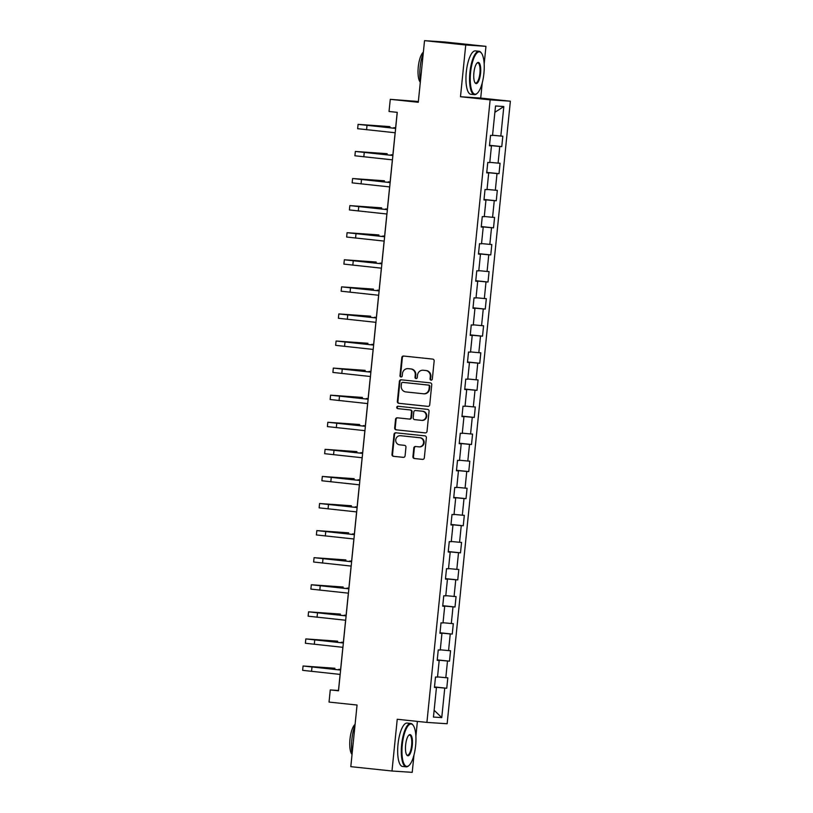 <?xml version="1.0" encoding="UTF-8"?>
<svg xmlns="http://www.w3.org/2000/svg" width="813" height="813" viewBox="0 0 813 813"><rect width="100%" height="100%" fill="white"/><g stroke="black" fill="none" stroke-linecap="round" stroke-linejoin="round"><path stroke-width="1.22" d="M431.073 380.159A1.199 1.138 -86.2 0 0 432.323 379.082L434.162 360.982A1.717 1.626 -86.2 0 0 432.719 359.102L403.604 356.033A1.717 1.626 -86.2 0 0 401.815 357.568L399.976 375.677A1.199 1.138 -86.2 0 0 401.033 376.988A1.199 1.138 -86.2 0 0 402.242 375.911L402.476 373.574A5.478 5.203 -86.2 0 1 408.207 368.665L410.636 368.919A5.478 5.203 -86.2 0 1 415.26 374.915L415.016 377.262A1.199 1.138 -86.2 0 0 416.073 378.573A1.199 1.138 -86.2 0 0 417.282 377.496L417.516 375.159A5.478 5.203 -86.2 0 1 423.248 370.25L425.677 370.504A5.478 5.203 -86.2 0 1 430.301 376.5L430.057 378.848A1.199 1.138 -86.2 0 0 431.073 380.159M412.923 456.652A1.717 1.626 -86.2 0 0 414.366 458.522L422.536 459.386A1.717 1.626 -86.2 0 0 424.325 457.851L426.368 437.75A1.717 1.626 -86.2 0 0 424.925 435.87L395.809 432.801A1.717 1.626 -86.2 0 0 394.02 434.335L391.978 454.447A1.717 1.626 -86.2 0 0 393.421 456.317L403.289 457.363A1.717 1.626 -86.2 0 0 405.077 455.829L405.951 447.221A1.717 1.626 -86.2 0 0 404.508 445.341L399.61 444.833A4.583 4.35 -86.2 0 1 395.738 439.894A4.583 4.35 -86.2 0 1 400.535 435.717L419.711 437.729A4.583 4.35 -86.2 0 1 423.573 442.668A4.583 4.35 -86.2 0 1 418.776 446.845L415.585 446.51A1.717 1.626 -86.2 0 0 413.797 448.044L412.923 456.652L413.471 456.693A1.717 1.626 -86.2 0 0 414.915 458.562L422.79 459.396M484.172 64.014L485.961 46.341L465.737 44.989L424.538 40.65L418.278 102.275L390.27 99.328L389.031 111.483L397.272 112.346L338.513 690.796L330.271 689.922L329.041 702.076L357.059 705.034L350.799 766.659L391.988 771.009L412.221 772.35L413.98 754.992M465.737 44.989L460.483 96.727L490.137 99.857L426.906 722.401L397.242 719.271L391.988 771.009M427.912 406.388A1.717 1.626 -86.2 0 0 429.711 404.854L431.754 384.752A1.717 1.626 -86.2 0 0 430.301 382.872L401.195 379.803A1.717 1.626 -86.2 0 0 399.396 381.338L397.354 401.449A1.717 1.626 -86.2 0 0 398.807 403.319L428.034 406.398M429.061 411.246L427.018 431.357A1.717 1.626 -86.2 0 1 425.229 432.892L396.114 429.823A1.717 1.626 -86.2 0 1 394.671 427.943L395.545 419.345A1.717 1.626 -86.2 0 1 397.333 417.811L409.142 419.051A1.717 1.626 -86.2 0 0 410.931 417.516L411.51 411.805A1.717 1.626 -86.2 0 0 410.067 409.935L397.77 408.634A1.199 1.138 -86.2 0 1 396.754 407.354A1.199 1.138 -86.2 0 1 398.014 406.256L427.618 409.376A1.717 1.626 -86.2 0 1 429.061 411.246M424.538 40.65L444.772 41.991L485.961 46.341M490.137 99.857L510.371 101.198L447.14 723.743L426.906 722.401M434.498 686.944L446.754 688.235L447.811 677.818L445.809 677.686L447.506 661.02L449.498 661.152L450.565 650.735L448.563 650.603L450.26 633.937L452.252 634.069L453.308 623.652L451.317 623.52L453.004 606.854L455.006 606.996L456.063 596.579L454.071 596.437L455.758 579.781L457.749 579.913L458.817 569.496L456.815 569.364L458.512 552.698L460.504 552.83L461.56 542.413L459.569 542.281L461.256 525.615L463.258 525.747L464.314 515.33L462.323 515.198L464.01 498.532L466.012 498.664L467.069 488.247L465.066 488.115L466.764 471.449L468.755 471.581L469.812 461.164L467.821 461.032L469.518 444.365L471.51 444.498L472.566 434.081L470.575 433.949L472.262 417.282L474.264 417.415L475.32 406.998L473.318 406.866L475.016 390.199L477.007 390.331L478.064 379.915L476.072 379.783L477.77 363.116L479.761 363.248L480.818 352.832L478.827 352.7L480.513 336.033L482.516 336.165L483.572 325.749L481.57 325.617L483.268 308.95L485.259 309.082L486.326 298.666L484.324 298.534L486.022 281.867L488.013 282.009L489.07 271.593L487.078 271.451L488.765 254.794L490.767 254.926L491.824 244.51L489.833 244.378L491.519 227.711L493.511 227.843L494.578 217.427L492.576 217.295L494.274 200.628L496.265 200.76L497.322 190.344L495.33 190.212L497.017 173.545L499.019 173.677L500.076 163.261L498.084 163.128L499.771 146.462L501.773 146.594L502.83 136.178L500.828 136.045L503.826 106.533L495.524 105.975L492.526 135.497L490.524 135.354L489.467 145.771L491.459 145.903L489.477 145.659M446.754 688.235L444.752 688.103L441.754 717.615L433.451 717.066L436.449 687.554L434.447 687.422L435.504 677.005L437.506 677.138L439.193 660.471L437.201 660.339L438.258 649.922L440.25 650.054L441.947 633.388L439.955 633.256L441.012 622.839L443.004 622.971L444.701 606.305L442.699 606.173L443.756 595.756L445.758 595.888L447.445 579.222L445.453 579.09L446.51 568.673L448.502 568.805L450.199 552.139L448.207 552.007L449.264 541.59L451.256 541.722L452.953 525.056L450.951 524.924L452.008 514.507L454.01 514.639L455.697 497.973L453.705 497.841L454.762 487.424L456.764 487.556L458.451 470.89L456.459 470.757L457.516 460.341L459.508 460.473L461.205 443.817L459.203 443.674L460.27 433.268L462.262 433.4L463.959 416.734L461.957 416.602L463.014 406.185L465.016 406.317L466.703 389.651L464.711 389.518L465.768 379.102L467.76 379.234L469.457 362.568L467.465 362.435L468.522 352.019L470.514 352.151L472.211 335.484L470.209 335.352L471.266 324.936L473.268 325.068L474.955 308.401L472.963 308.269L474.02 297.853L476.012 297.985L477.709 281.318L475.717 281.186L476.774 270.77L478.766 270.902L480.463 254.235L478.461 254.103L479.518 243.687L481.52 243.819L483.207 227.152L481.215 227.02L482.272 216.604L484.263 216.736L485.961 200.069L483.969 199.937L485.026 189.52L487.017 189.653L488.715 172.986L486.713 172.854L487.77 162.437L489.772 162.57L491.459 145.903M438.705 660.41L437.231 660.024M437.526 676.894L445.809 677.686M438.725 660.186L447.506 661.02M439.193 660.471L437.211 660.227M441.459 633.327L439.985 632.941M440.28 649.811L448.563 650.603M441.479 633.103L450.26 633.937M441.947 633.388L439.965 633.144M444.203 606.244L442.729 605.858M443.024 622.728L451.317 623.52M444.233 606.02L453.004 606.854M444.701 606.305L442.709 606.061M446.957 579.161L445.483 578.775M445.778 595.644L454.071 596.437M446.977 578.937L455.758 579.781M447.445 579.222L445.463 578.978M449.711 552.078L448.237 551.692M448.532 568.572L456.815 569.364M449.731 551.854L458.512 552.698M450.199 552.139L448.217 551.895M452.455 524.995L450.981 524.609M451.286 541.488L459.569 542.281M452.485 524.771L461.256 525.615M452.953 525.056L450.971 524.812M455.209 497.912L453.735 497.536M454.03 514.405L462.323 515.198M455.229 497.688L464.01 498.532M455.697 497.973L453.715 497.729M457.963 470.829L456.489 470.453M456.784 487.322L465.066 488.115M457.983 470.605L466.764 471.449M458.451 470.89L456.469 470.646M460.717 443.756L459.243 443.37M459.538 460.239L467.821 461.032M460.737 443.522L469.518 444.365M461.205 443.817L459.223 443.563M463.461 416.673L461.987 416.286M462.282 433.156L470.575 433.949M463.481 416.439L472.262 417.282M463.959 416.734L461.967 416.48M466.215 389.59L464.741 389.203M465.036 406.073L473.318 406.866M466.235 389.356L475.016 390.199M466.703 389.651L464.721 389.397M468.969 362.507L467.495 362.12M467.79 378.99L476.072 379.783M468.989 362.283L477.77 363.116M469.457 362.568L467.475 362.313M471.713 335.423L470.239 335.037M470.534 351.907L478.827 352.7M471.743 335.2L480.513 336.033M472.211 335.484L470.219 335.241M474.467 308.34L472.993 307.954M473.288 324.824L481.57 325.617M474.487 308.117L483.268 308.95M474.955 308.401L472.973 308.157M477.221 281.257L475.747 280.871M476.042 297.741L484.324 298.534M477.241 281.034L486.022 281.867M477.709 281.318L475.727 281.074M479.965 254.174L478.491 253.788M478.786 270.658L487.078 271.451M479.995 253.951L488.765 254.794M480.463 254.235L478.471 253.991M482.719 227.091L481.245 226.705M481.54 243.585L489.833 244.378M482.739 226.868L491.519 227.711M483.207 227.152L481.225 226.908M485.473 200.008L483.999 199.632M484.294 216.502L492.576 217.295M485.493 199.785L494.274 200.628M485.961 200.069L483.979 199.825M488.217 172.925L486.743 172.549M487.048 189.419L495.33 190.212M488.247 172.702L497.017 173.545M488.715 172.986L486.733 172.742M490.971 145.842L489.497 145.466M489.792 162.336L498.084 163.128M490.991 145.618L499.771 146.462M492.546 135.253L500.828 136.045M494.873 112.296L503.826 106.533M418.36 101.503L390.27 99.328M460.483 96.727L480.707 98.068L482.261 82.794M480.707 98.068L510.371 101.198M415.89 736.212L417.394 721.395M340.108 674.404L338.472 690.471L330.271 689.922M397.201 112.336L395.575 128.363M395.128 132.763L392.821 155.446M392.374 159.846L390.067 182.529M389.63 186.919L387.323 209.612M386.876 214.002L384.569 236.695M384.122 241.085L381.815 263.778M381.368 268.168L379.071 290.861M378.624 295.251L376.317 317.944M375.87 322.334L373.563 345.027M373.116 349.417L370.819 372.11M370.372 376.5L368.065 399.193M367.618 403.583L365.311 426.266M364.864 430.666L362.568 453.349M362.12 457.749L359.813 480.432M359.366 484.833L357.059 507.515M356.612 511.905L354.305 534.598M353.868 538.989L351.562 561.681M351.114 566.072L348.807 588.764M348.36 593.155L346.053 615.848M345.606 620.238L343.31 642.931M342.862 647.321L340.556 670.014M435.951 687.493L434.477 687.107M434.142 710.267L441.754 717.615M435.981 687.27L444.752 688.103M436.449 687.554L434.457 687.3M489.517 145.303L501.773 146.594M486.763 172.386L499.019 173.677M484.009 199.47L496.265 200.76M481.266 226.553L493.511 227.843M478.511 253.626L490.767 254.926M475.757 280.709L488.013 282.009M473.014 307.792L485.259 309.082M470.26 334.875L482.516 336.165M467.505 361.958L479.761 363.248M464.762 389.041L477.007 390.331M462.008 416.124L474.264 417.415M459.254 443.207L471.51 444.498M456.5 470.29L468.755 471.581M453.756 497.373L466.012 498.664M451.002 524.456L463.258 525.747M448.248 551.539L460.504 552.83M445.504 578.612L457.749 579.913M442.75 605.695L455.006 606.996M439.996 632.778L452.252 634.069M437.252 659.861L449.498 661.152M431.388 380.149A1.199 1.138 -86.2 0 1 430.605 378.878L430.849 376.541A5.478 5.203 -86.2 0 0 426.225 370.545L425.677 370.504M423.421 370.261A5.478 5.203 -86.2 0 1 423.797 370.281L426.225 370.545M408.37 368.675A5.478 5.203 -86.2 0 1 408.756 368.696L411.185 368.96A5.478 5.203 -86.2 0 1 415.799 374.956L415.565 377.293A1.199 1.138 -86.2 0 0 416.347 378.563M403.898 356.064A1.717 1.626 -86.2 0 0 402.364 357.608L400.524 375.708A1.199 1.138 -86.2 0 0 401.307 376.978M401.48 379.834A1.717 1.626 -86.2 0 0 399.945 381.378L397.903 401.48A1.717 1.626 -86.2 0 0 399.346 403.36L428.177 406.398M429.294 386.388A1.199 1.138 -86.2 0 0 428.288 385.077L402.73 382.384A1.199 1.138 -86.2 0 0 401.48 383.451L401.226 385.921A5.478 5.203 -86.2 0 0 405.85 391.927L423.319 393.766A5.478 5.203 -86.2 0 0 429.04 388.858L429.294 386.388L429.843 386.419A1.199 1.138 -86.2 0 0 428.827 385.108L428.288 385.077M403.187 382.415A1.199 1.138 -86.2 0 1 403.278 382.415L428.827 385.108M423.858 393.797A5.478 5.203 -86.2 0 0 429.589 388.899L429.04 388.858M429.843 386.419L429.589 388.899M425.484 432.892L396.114 429.823M397.618 417.841A1.717 1.626 -86.2 0 0 396.083 419.376L395.209 427.984A1.717 1.626 -86.2 0 0 396.663 429.853M409.254 419.061L409.681 419.091A1.717 1.626 -86.2 0 0 411.48 417.557L412.059 411.845A1.717 1.626 -86.2 0 0 410.616 409.976L397.77 408.634M398.35 406.287A1.199 1.138 -86.2 0 0 398.319 408.675M421.388 420.341A4.583 4.35 -86.2 0 0 426.185 416.154A4.583 4.35 -86.2 0 0 422.313 411.226L415.565 410.514A1.717 1.626 -86.2 0 0 413.776 412.049L413.197 417.76A1.717 1.626 -86.2 0 0 414.64 419.63L421.388 420.341M421.937 420.382A4.583 4.35 -86.2 0 0 426.734 416.195A4.583 4.35 -86.2 0 0 422.862 411.266L422.313 411.226M415.992 410.545A1.717 1.626 -86.2 0 1 416.114 410.555L422.862 411.266M415.88 446.54A1.717 1.626 -86.2 0 0 414.345 448.085L413.471 456.693M419.325 446.886A4.583 4.35 -86.2 0 0 424.122 442.699A4.583 4.35 -86.2 0 0 420.25 437.77L419.711 437.729M400.768 435.727A4.583 4.35 -86.2 0 1 401.083 435.748L420.25 437.77M396.104 432.831A1.717 1.626 -86.2 0 0 394.569 434.376L392.527 454.477A1.717 1.626 -86.2 0 0 393.97 456.357L403.543 457.363M395.636 127.793L393.736 127.692L395.616 127.956M389.793 127.753L389.905 126.615L358.086 124.359L395.636 128.424M358.086 124.359L357.649 128.698L395.199 132.763M395.646 128.373L362.425 124.796L389.905 126.615M483.908 73.455A21.29 6.677 96 0 0 481.54 53.262A21.29 6.677 96 0 0 470.564 72.56A21.29 6.677 96 0 0 477.322 93.221A21.29 6.677 96 0 0 483.908 73.455M477.322 93.221L476.835 93.668A21.809 6.85 -84 0 1 474.457 94.654A21.809 6.85 -84 0 1 469.904 72.499A21.809 6.85 -84 0 1 479.03 51.26A21.809 6.85 -84 0 1 481.154 52.723L481.54 53.262M480.574 73.231A10.64 3.343 -84 0 1 475.087 82.885A10.64 3.343 -84 0 1 473.898 72.784A10.64 3.343 -84 0 1 477.19 62.906A10.64 3.343 -84 0 1 480.574 73.231M474.894 82.591A10.122 3.181 96 0 0 475.676 83.017A10.122 3.181 96 0 0 479.914 73.17A10.122 3.181 96 0 0 477.8 62.896A10.122 3.181 96 0 0 476.946 63.15M420.382 81.625A21.809 6.85 -84 0 1 420.148 67.255A21.809 6.85 -84 0 1 423.278 53.109M420.311 82.245A15.701 4.929 -84 0 1 418.268 66.981A15.701 4.929 -84 0 1 423.37 52.195M474.457 94.654L470.829 94.267A21.809 6.85 -84 0 1 466.286 72.123A21.809 6.85 -84 0 1 475.402 50.884L479.03 51.26M415.626 745.643A21.29 6.677 96 0 0 413.258 725.45A21.29 6.677 96 0 0 402.283 744.759A21.29 6.677 96 0 0 409.051 765.419A21.29 6.677 96 0 0 415.626 745.643M409.051 765.419L408.553 765.866A21.809 6.85 -84 0 1 406.175 766.842A21.809 6.85 -84 0 1 401.632 744.698A21.809 6.85 -84 0 1 410.748 723.458A21.809 6.85 -84 0 1 412.872 724.911L413.258 725.45M412.293 745.43A10.64 3.343 -84 0 1 406.805 755.074A10.64 3.343 -84 0 1 405.626 744.982A10.64 3.343 -84 0 1 408.909 735.094A10.64 3.343 -84 0 1 412.293 745.43M406.612 754.779A10.122 3.181 96 0 0 407.404 755.216A10.122 3.181 96 0 0 411.632 745.358A10.122 3.181 96 0 0 409.528 735.084A10.122 3.181 96 0 0 408.665 735.348M352.1 753.824A21.809 6.85 -84 0 1 351.866 739.454A21.809 6.85 -84 0 1 354.996 725.308M352.039 754.444A15.701 4.929 -84 0 1 349.986 739.18A15.701 4.929 -84 0 1 355.088 724.383M406.175 766.842L402.547 766.466A21.809 6.85 -84 0 1 398.004 744.312A21.809 6.85 -84 0 1 407.12 723.072L410.748 723.458M392.882 154.877L390.992 154.775L392.862 155.039M390.128 181.96L388.238 181.858L390.108 182.122M387.039 154.836L387.161 153.698L355.342 151.442L392.892 155.507M355.342 151.442L354.895 155.781L392.445 159.846M392.892 155.456L359.681 151.879L387.161 153.698M384.285 181.919L384.407 180.781L352.588 178.525L390.138 182.59M352.588 178.525L352.151 182.864L389.691 186.929M390.138 182.539L356.927 178.962L384.407 180.781M387.374 209.043L385.484 208.941L387.364 209.205M384.63 236.126L382.74 236.024L384.61 236.288M381.876 263.209L379.986 263.107L381.856 263.371M381.541 209.002L381.653 207.854L349.834 205.608L387.384 209.673M349.834 205.608L349.397 209.947L386.947 214.012M387.395 209.622L354.173 206.045L381.653 207.854M378.787 236.085L378.899 234.937L347.08 232.691L384.63 236.756M347.08 232.691L346.643 237.03L384.193 241.095M384.64 236.705L351.429 233.128L378.899 234.937M376.033 263.168L376.155 262.02L344.336 259.774L381.886 263.839M344.336 259.774L343.889 264.113L381.439 268.178M381.886 263.788L348.675 260.211L376.155 262.02M379.122 290.282L377.232 290.18L379.112 290.454M373.289 290.251L373.401 289.103L341.582 286.857L379.132 290.922M341.582 286.857L341.145 291.196L378.695 295.261M379.143 290.871L345.921 287.294L373.401 289.103M376.378 317.365L374.488 317.263L376.358 317.537M370.535 317.334L370.647 316.186L338.828 313.93L376.378 318.005M338.828 313.93L338.391 318.269L375.941 322.344M376.389 317.954L343.177 314.377L370.647 316.186M373.624 344.448L371.734 344.346L373.604 344.621M367.781 344.417L367.903 343.269L336.084 341.013L373.634 345.088M336.084 341.013L335.637 345.352L373.187 349.427M373.634 345.027L340.423 341.46L367.903 343.269M370.87 371.531L368.98 371.429L370.86 371.704M365.037 371.5L365.149 370.352L333.33 368.096L370.88 372.171M333.33 368.096L332.893 372.435L370.443 376.51M370.88 372.11L337.669 368.543L365.149 370.352M368.126 398.614L366.236 398.512L368.106 398.787M362.283 398.583L362.395 397.435L330.576 395.179L368.126 399.244M330.576 395.179L330.139 399.518L367.689 403.594M368.137 399.193L334.915 395.626L362.395 397.435M365.372 425.697L363.482 425.595L365.352 425.87M359.529 425.656L359.651 424.518L327.832 422.262L365.383 426.327M327.832 422.262L327.385 426.601L364.935 430.666M365.383 426.276L332.171 422.699L359.651 424.518M362.618 452.78L360.728 452.678L362.608 452.943M356.775 452.739L356.897 451.601L325.078 449.345L362.628 453.41M325.078 449.345L324.641 453.684L362.192 457.749M362.628 453.359L329.417 449.782L356.897 451.601M359.874 479.863L357.974 479.761L359.854 480.026M354.031 479.822L354.143 478.684L322.324 476.428L359.874 480.493M322.324 476.428L321.887 480.768L359.437 484.833M359.885 480.442L326.663 476.865L354.143 478.684M357.12 506.946L355.23 506.845L357.1 507.109M351.277 506.906L351.399 505.757L319.58 503.511L357.131 507.576M319.58 503.511L319.133 507.851L356.683 511.916M357.131 507.525L323.92 503.948L351.399 505.757M354.366 534.029L352.476 533.928L354.346 534.192M348.523 533.989L348.645 532.84L316.826 530.594L354.377 534.659M316.826 530.594L316.389 534.934L353.929 538.999M354.377 534.608L321.165 531.031L348.645 532.84M351.612 561.112L349.722 561.011L351.602 561.275M345.779 561.072L345.891 559.923L314.072 557.677L351.623 561.742M314.072 557.677L313.635 562.017L351.186 566.082M351.633 561.692L318.411 558.114L345.891 559.923M348.868 588.195L346.978 588.094L348.848 588.358M343.025 588.155L343.137 587.006L311.328 584.76L348.868 588.825M311.328 584.76L310.881 589.1L348.431 593.165M348.879 588.775L315.668 585.197L343.137 587.006M346.114 615.268L344.224 615.167L346.094 615.441M340.271 615.238L340.393 614.089L308.574 611.833L346.125 615.908M308.574 611.833L308.127 616.183L345.677 620.248M346.125 615.858L312.914 612.28L340.393 614.089M343.36 642.351L341.47 642.25L343.35 642.524M337.527 642.321L337.639 641.172L305.82 638.916L343.371 642.992M305.82 638.916L305.383 643.256L342.934 647.331M343.381 642.941L310.16 639.364L337.639 641.172M340.617 669.434L338.726 669.333L340.596 669.607M334.773 669.404L334.885 668.256L303.066 665.999L340.617 670.075M303.066 665.999L302.629 670.339L340.18 674.414M340.627 670.014L307.416 666.447L334.885 668.256M430.849 376.541L430.301 376.5M423.797 370.281L423.248 370.25M415.565 377.293L415.016 377.262M415.799 374.956L415.26 374.915M411.185 368.96L410.636 368.919M408.756 368.696L408.207 368.665M400.524 375.708L399.976 375.677M402.364 357.608L401.815 357.568M430.605 378.878L430.057 378.848M399.346 403.36L398.807 403.319M397.903 401.48L397.354 401.449M399.945 381.378L399.396 381.338M403.278 382.415L402.73 382.384M395.209 427.984L394.671 427.943M396.083 419.376L395.545 419.345M411.48 417.557L410.931 417.516M412.059 411.845L411.51 411.805M410.616 409.976L410.067 409.935M416.114 410.555L415.565 410.514M414.345 448.085L413.797 448.044M401.083 435.748L400.535 435.717M393.97 456.357L393.421 456.317M392.527 454.477L391.978 454.447M394.569 434.376L394.02 434.335M414.915 458.562L414.366 458.522M367.009 125.405L366.572 129.745M364.254 152.488L363.818 156.828M361.511 179.571L361.063 183.911M358.757 206.654L358.32 210.994M356.003 233.738L355.566 238.077M353.259 260.821L352.812 265.16M350.505 287.904L350.068 292.243M347.751 314.987L347.314 319.326M345.007 342.07L344.56 346.409M342.253 369.153L341.806 373.492M339.499 396.226L339.062 400.575M336.745 423.309L336.308 427.648M334.001 450.392L333.554 454.731M331.247 477.475L330.81 481.814M328.493 504.558L328.056 508.897M325.749 531.641L325.302 535.98M322.995 558.724L322.558 563.063M320.241 585.807L319.804 590.147M317.497 612.89L317.05 617.23M314.743 639.973L314.306 644.313M311.989 667.056L311.552 671.396M423.603 370.271L423.065 370.23M408.563 368.685L408.014 368.645M403.238 382.415L402.689 382.374M424.051 393.817L423.502 393.777M409.742 419.091L409.203 419.061M422.099 420.392L421.551 420.362M416.053 410.545L415.504 410.514M419.488 446.896L418.939 446.865M400.931 435.738L400.382 435.697"/></g></svg>
